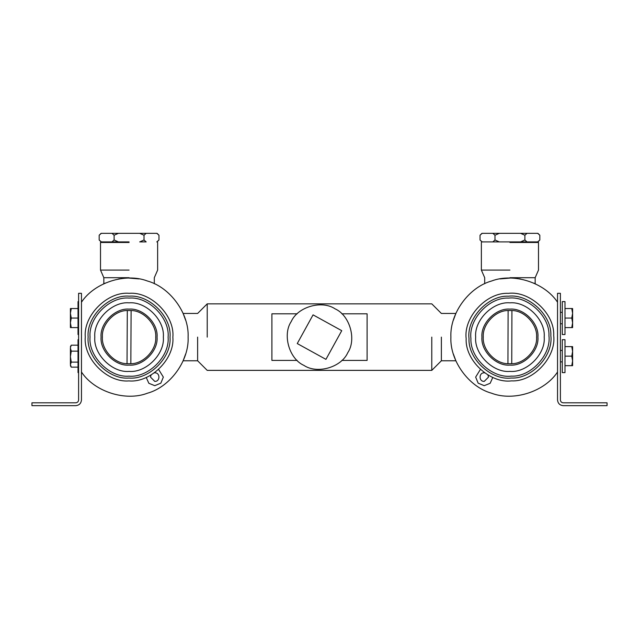 <?xml version="1.0" encoding="UTF-8"?>
<svg xmlns="http://www.w3.org/2000/svg" width="639" height="639" viewBox="0 0 639 639"><rect width="100%" height="100%" fill="white"/><g stroke="black" fill="none" stroke-linecap="round" stroke-linejoin="round"><path stroke-width="0.96" d="M297.159 360.412L271.894 360.412L271.894 313.813L297.159 313.813M341.841 313.813L367.106 313.813L367.106 360.412L341.841 360.412M431.78 337.112L431.78 370.372L431.78 337.112M207.22 337.112L207.22 303.852L207.22 337.112M441.373 337.112L441.373 360.779L441.373 337.112M197.627 337.112L197.627 360.779L197.627 337.112M492.789 377.417L490.153 383.296L484.226 385.676L478.164 383.168L475.656 377.106L480.384 369.446M484.586 372.833L484.226 372.817C478.699 372.585 478.699 381.627 484.226 381.387L488.508 377.106L487.956 375.005M509.93 278.085L500.025 278.916M535.546 283.924L533.709 283.085M520.585 279.051L519.339 278.836M557.535 372.018C544.532 391.707 513.604 401.643 491.567 393.217C468.81 386.986 449.744 360.676 450.894 337.112C449.744 313.549 468.81 287.246 491.567 281.008C513.604 272.581 544.532 282.526 557.535 302.207M456.014 313.07L453.386 320.147M453.378 354.046L456.014 361.155M509.93 365.109C496.08 366.363 480.688 350.963 481.934 337.112C480.688 323.262 496.08 307.87 509.93 309.124C523.78 307.87 539.172 323.262 537.926 337.112C539.172 350.963 523.78 366.363 509.93 365.109M544.204 337.112C545.738 320.155 526.887 301.304 509.93 302.838C492.973 301.304 474.122 320.155 475.656 337.112C474.122 354.078 492.973 372.928 509.93 371.395C526.887 372.928 545.738 354.078 544.204 337.112M146.211 377.417L148.847 383.296L154.774 385.676L160.836 383.168L163.344 377.106L158.616 369.446M154.414 372.833L154.774 372.817C160.301 372.585 160.301 381.627 154.774 381.387L150.492 377.106L151.044 375.005M103.454 283.924L105.291 283.085M118.415 279.051L119.661 278.836M129.07 278.085L138.975 278.916M81.465 372.018C94.468 391.707 125.396 401.643 147.433 393.217C170.19 386.986 189.256 360.676 188.106 337.112C189.256 313.549 170.19 287.246 147.433 281.008C125.396 272.581 94.468 282.526 81.465 302.207M182.986 313.07L185.614 320.147M185.622 354.046L182.986 361.155M129.07 365.109C142.92 366.363 158.312 350.963 157.066 337.112C158.312 323.262 142.92 307.87 129.07 309.124C115.22 307.87 99.828 323.262 101.074 337.112C99.828 350.963 115.22 366.363 129.07 365.109M163.344 337.112C164.878 354.078 146.027 372.928 129.07 371.395C112.113 372.928 93.262 354.078 94.796 337.112C93.262 320.155 112.113 301.304 129.07 302.838C146.027 301.304 164.878 320.155 163.344 337.112M524.883 239.992L520.569 241.901L527.031 241.901L524.883 239.992L524.883 235.232L527.031 233.331L537.671 233.331L539.827 235.232L539.827 239.992L537.926 241.901L481.934 241.901L481.367 242.469L481.367 270.081L484.697 277.701L484.697 283.748M509.93 242.469L538.493 242.469L509.93 242.469M509.93 270.081L481.367 270.081L509.93 270.081M509.93 277.701L535.163 277.701L509.93 277.701M129.07 241.901L101.074 241.901L129.07 241.901M129.07 242.469L100.507 242.469L129.07 242.469M129.07 270.081L100.507 270.081L129.07 270.081M129.07 277.701L103.837 277.701L129.07 277.701M557.535 399.958L557.535 293.317L560.395 293.317L560.395 399.958C560.579 401.683 561.529 402.634 563.255 402.81L607.05 402.81L607.05 405.669L563.255 405.669C559.804 405.31 557.903 403.401 557.535 399.958C557.903 403.401 559.804 405.31 563.255 405.669M31.95 405.669L31.95 402.81L75.745 402.81C77.471 402.634 78.421 401.683 78.605 399.958L78.605 293.317L81.465 293.317L81.465 399.958C81.097 403.401 79.196 405.31 75.745 405.669L31.95 405.669M75.745 405.669C79.196 405.31 81.097 403.401 81.465 399.958M71.264 318.07L70.41 322.831L70.41 313.31L71.264 318.07L78.03 318.07M71.264 327.591L70.41 327.591L70.41 322.831L71.264 327.591L78.03 327.591M70.41 308.549L71.264 308.549L70.41 313.31L70.41 308.549M78.03 308.549L71.264 308.549M71.264 351.138L70.41 356.626L70.41 348.159L71.264 351.138L78.03 351.138M71.264 362.121L70.41 364.629L70.41 356.626L71.264 362.121L78.03 362.121M70.41 364.629L71.264 367.137L70.41 365.676M70.41 355.683L70.41 356.626M70.41 346.634L71.264 345.18L70.41 347.688M78.03 367.137L71.264 367.137M78.03 345.18L71.264 345.18M571.761 318.07L572.608 313.31L572.608 322.831L571.761 318.07L564.996 318.07M571.761 308.549L572.608 308.549L572.608 313.31L571.761 308.549L564.996 308.549M572.608 327.591L571.761 327.591L572.608 322.831L572.608 327.591M564.996 327.591L571.761 327.591M571.761 356.155L572.608 351.394L572.608 360.915L571.761 356.155L564.996 356.155M571.761 346.634L572.608 346.634L572.608 351.394L571.761 346.634L564.996 346.634M572.608 365.676L571.761 365.676L572.608 360.915L572.608 365.676M564.996 365.676L571.761 365.676M78.03 334.532L78.03 301.608L78.03 334.532L78.605 334.532M78.03 372.617L78.03 339.692L78.03 372.617L78.605 372.617M564.996 301.608L564.996 334.532L564.996 301.608L562.28 301.608L562.28 334.532L562.28 301.608M564.996 339.692L564.996 372.617L564.996 339.692L562.28 339.692L562.28 372.617L562.28 339.692M170.014 337.256C171.771 357.521 149.175 379.957 128.926 378.056C108.662 379.814 86.225 357.225 88.126 336.977C86.369 316.712 108.957 294.275 129.214 296.176C149.478 294.411 171.915 317.008 170.014 337.256M85.275 336.961C83.389 315.283 107.56 291.28 129.222 293.317C150.9 291.432 174.902 315.602 172.865 337.264C174.751 358.942 150.58 382.945 128.918 380.916C107.24 382.793 83.238 358.623 85.275 336.961M550.85 335.675C553.39 355.851 531.68 379.151 511.368 378.032C491.191 380.572 467.9 358.862 469.01 338.558C466.47 318.374 488.18 295.082 508.492 296.2C528.669 293.652 551.968 315.362 550.85 335.675M466.158 338.654C463.443 317.064 486.662 292.151 508.388 293.341C529.979 290.625 554.9 313.853 553.701 335.571C556.425 357.161 533.198 382.082 511.472 380.884C489.881 383.608 464.96 360.38 466.158 338.654M325.938 359.366L297.255 343.558L313.062 314.867L341.745 330.675L325.938 359.366M335.076 308.845C349.765 315.291 356.738 339.405 347.768 352.696C341.33 367.377 317.216 374.358 303.924 365.388C289.235 358.942 282.262 334.828 291.232 321.537C297.67 306.856 321.784 299.875 335.076 308.845M507.941 363.703L508.109 310.514L511.919 310.53L511.751 363.711L507.941 363.703C495.297 363.767 482.221 349.637 483.268 337.033C482.301 324.42 495.465 310.37 508.109 310.514M511.919 310.53C524.563 310.466 537.639 324.596 536.592 337.2C537.559 349.813 524.403 363.855 511.751 363.711M127.033 363.695L127.297 310.514L131.107 310.53L130.843 363.719L127.033 363.695C114.389 363.743 101.337 349.589 102.408 336.985C101.465 324.372 114.645 310.346 127.297 310.514M131.107 310.53C143.751 310.49 156.803 324.644 155.732 337.248C156.675 349.86 143.487 363.879 130.843 363.719M482.189 241.901L480.033 239.992L480.033 235.232L482.189 233.331L492.829 233.331L494.985 235.232L499.291 233.331L492.829 233.331M499.291 233.331L520.569 233.331L524.883 235.232M527.031 233.331L520.569 233.331M539.827 239.992L537.671 241.901M494.985 239.992L492.829 241.901L499.291 241.901L494.985 239.992L494.985 235.232M101.329 241.901L99.173 239.992L99.173 235.232L101.329 233.331L111.969 233.331L114.117 235.232L118.431 233.331L111.969 233.331M118.431 233.331L139.709 233.331L144.015 235.232L146.171 233.331L139.709 233.331M146.171 233.331L156.811 233.331L158.967 235.232L157.066 233.331M156.811 241.901L158.967 239.992L158.967 235.232M144.015 239.992L139.709 241.901L146.171 241.901L144.015 239.992L144.015 235.232M114.117 239.992L111.969 241.901L118.431 241.901L114.117 239.992L114.117 235.232M168.105 337.248C169.782 356.57 148.24 377.968 128.934 376.155C109.612 377.833 88.222 356.29 90.035 336.977C88.35 317.655 109.9 296.264 129.206 298.078C148.528 296.4 169.918 317.942 168.105 337.248M548.941 335.739C551.369 354.98 530.666 377.194 511.304 376.131C492.062 378.552 469.849 357.848 470.919 338.486C468.491 319.244 489.194 297.039 508.556 298.101C527.798 295.673 550.011 316.377 548.941 335.739M455.847 360.779L441.373 360.779L431.78 370.372L207.22 370.372L197.627 360.779L183.153 360.779M455.847 313.453L441.373 313.453L431.78 303.852L207.22 303.852L197.627 313.453L183.153 313.453M537.926 241.901L538.493 242.469L538.493 270.081L535.163 277.701L535.163 283.748M158.967 239.992L157.066 241.901L157.633 242.469L157.633 270.081L154.303 277.701L154.303 283.748M99.173 239.992L101.074 241.901L100.507 242.469L100.507 270.081L103.837 277.701L103.837 283.748M560.395 323.781L562.28 323.781M560.395 312.359L562.28 312.359M560.395 361.874L562.28 361.874M560.395 350.444L562.28 350.444M78.03 301.608L78.605 301.608M78.03 339.692L78.605 339.692M564.996 334.532L562.28 334.532M564.996 372.617L562.28 372.617M480.033 235.232L481.934 233.331M539.827 235.232L537.926 233.331M480.033 239.992L481.934 241.901M99.173 235.232L101.074 233.331"/></g></svg>
